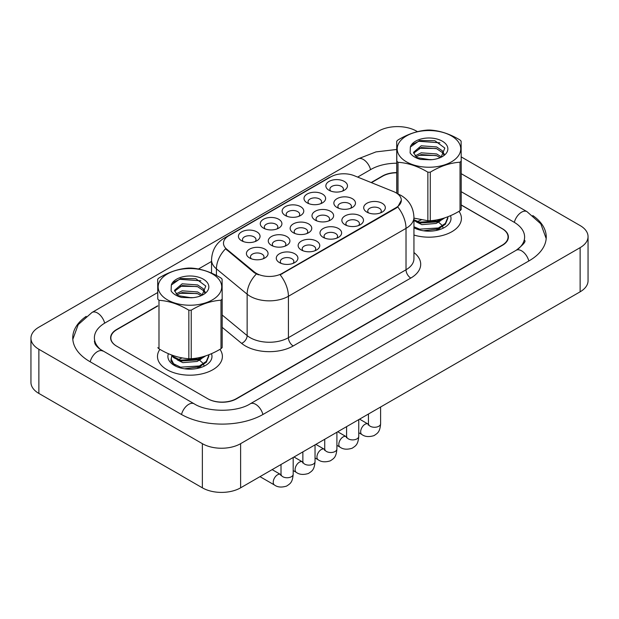 <?xml version="1.0" encoding="UTF-8"?>
<svg xmlns="http://www.w3.org/2000/svg" width="619" height="619" viewBox="0 0 619 619"><rect width="100%" height="100%" fill="white"/><g stroke="black" fill="none" stroke-linecap="round" stroke-linejoin="round"><path stroke-width="0.93" d="M263.446 228.117L263.446 228.117A10.817 6.244 180 0 1 263.446 219.281A10.817 6.244 180 0 1 278.743 219.281A10.817 6.244 180 0 1 278.743 228.117A10.817 6.244 180 0 1 263.446 228.117M276.964 228.945A6.763 3.9 0 0 0 277.854 227.011A6.763 3.9 0 0 0 275.873 224.248A6.763 3.9 0 0 0 268.507 223.405A6.763 3.9 0 0 0 264.328 227.011A6.763 3.9 0 0 0 265.218 228.945M285.297 215.497L285.297 215.497A10.817 6.244 180 0 1 285.297 206.669A10.817 6.244 180 0 1 300.602 206.669A10.817 6.244 180 0 1 300.602 215.497A10.817 6.244 180 0 1 285.297 215.497M298.822 216.325A6.763 3.9 0 0 0 299.712 214.391A6.763 3.9 0 0 0 297.731 211.636A6.763 3.9 0 0 0 290.365 210.785A6.763 3.9 0 0 0 286.187 214.391A6.763 3.9 0 0 0 287.077 216.325M307.156 202.877L307.156 202.877A10.817 6.244 180 0 1 307.156 194.049A10.817 6.244 180 0 1 322.453 194.049A10.817 6.244 180 0 1 322.453 202.877A10.817 6.244 180 0 1 307.156 202.877M320.681 203.705A6.763 3.9 0 0 0 321.571 201.771A6.763 3.9 0 0 0 319.59 199.016A6.763 3.9 0 0 0 312.216 198.165A6.763 3.9 0 0 0 308.045 201.771A6.763 3.9 0 0 0 308.935 203.705M329.014 190.257L329.014 190.257A10.817 6.244 180 0 1 329.014 181.429A10.817 6.244 180 0 1 344.311 181.429A10.817 6.244 180 0 1 344.311 190.257A10.817 6.244 180 0 1 329.014 190.257M342.539 191.085A6.763 3.9 0 0 0 343.421 189.159A6.763 3.9 0 0 0 341.44 186.396A6.763 3.9 0 0 0 334.074 185.545A6.763 3.9 0 0 0 329.904 189.159A6.763 3.9 0 0 0 330.786 191.085M241.588 240.737L241.588 240.737A10.817 6.244 180 0 1 241.588 231.901A10.817 6.244 180 0 1 256.885 231.901A10.817 6.244 180 0 1 256.885 240.737A10.817 6.244 180 0 1 241.588 240.737M255.113 241.565A6.763 3.9 0 0 0 255.995 239.63A6.763 3.9 0 0 0 254.014 236.868A6.763 3.9 0 0 0 246.648 236.025A6.763 3.9 0 0 0 242.478 239.63A6.763 3.9 0 0 0 243.36 241.565M271.447 245.356L271.447 245.356A10.817 6.244 180 0 1 271.447 236.52A10.817 6.244 180 0 1 286.744 236.52A10.817 6.244 180 0 1 286.744 245.356A10.817 6.244 180 0 1 271.447 245.356M284.972 246.184A6.763 3.9 0 0 0 285.854 244.25A6.763 3.9 0 0 0 283.873 241.487A6.763 3.9 0 0 0 276.507 240.644A6.763 3.9 0 0 0 272.337 244.25A6.763 3.9 0 0 0 273.219 246.184M293.305 232.736L293.305 232.736A10.817 6.244 180 0 1 293.305 223.908A10.817 6.244 180 0 1 308.602 223.908A10.817 6.244 180 0 1 308.602 232.736A10.817 6.244 180 0 1 293.305 232.736M306.831 233.564A6.763 3.9 0 0 0 307.713 231.63A6.763 3.9 0 0 0 305.732 228.875A6.763 3.9 0 0 0 298.366 228.024A6.763 3.9 0 0 0 294.195 231.63A6.763 3.9 0 0 0 295.077 233.564M315.164 220.116L315.164 220.116A10.817 6.244 180 0 1 315.164 211.288A10.817 6.244 180 0 1 330.461 211.288A10.817 6.244 180 0 1 330.461 220.116A10.817 6.244 180 0 1 315.164 220.116M328.681 220.944A6.763 3.9 0 0 0 329.571 219.01A6.763 3.9 0 0 0 327.59 216.255A6.763 3.9 0 0 0 320.224 215.404A6.763 3.9 0 0 0 316.046 219.01A6.763 3.9 0 0 0 316.936 220.944M337.015 207.497L337.015 207.497A10.817 6.244 180 0 1 337.015 198.668A10.817 6.244 180 0 1 352.312 198.668A10.817 6.244 180 0 1 352.312 207.497A10.817 6.244 180 0 1 337.015 207.497M350.54 208.324A6.763 3.9 0 0 0 351.43 206.398A6.763 3.9 0 0 0 349.449 203.636A6.763 3.9 0 0 0 342.083 202.784A6.763 3.9 0 0 0 337.904 206.398A6.763 3.9 0 0 0 338.794 208.324M249.589 257.976L249.589 257.976A10.817 6.244 180 0 1 249.589 249.14A10.817 6.244 180 0 1 264.886 249.14A10.817 6.244 180 0 1 264.886 257.976A10.817 6.244 180 0 1 249.589 257.976M263.114 258.804A6.763 3.9 0 0 0 263.996 256.87A6.763 3.9 0 0 0 262.023 254.107A6.763 3.9 0 0 0 254.649 253.264A6.763 3.9 0 0 0 250.478 256.87A6.763 3.9 0 0 0 251.36 258.804M301.306 249.975L301.306 249.975A10.817 6.244 180 0 1 301.306 241.147A10.817 6.244 180 0 1 316.603 241.147A10.817 6.244 180 0 1 316.603 249.975A10.817 6.244 180 0 1 301.306 249.975M314.831 250.803A6.763 3.9 0 0 0 315.713 248.869A6.763 3.9 0 0 0 313.732 246.114A6.763 3.9 0 0 0 306.366 245.263A6.763 3.9 0 0 0 302.196 248.869A6.763 3.9 0 0 0 303.078 250.803M323.164 237.356L323.164 237.356A10.817 6.244 180 0 1 323.164 228.527A10.817 6.244 180 0 1 338.461 228.527A10.817 6.244 180 0 1 338.461 237.356A10.817 6.244 180 0 1 323.164 237.356M336.69 238.183A6.763 3.9 0 0 0 337.572 236.249A6.763 3.9 0 0 0 335.591 233.495A6.763 3.9 0 0 0 328.225 232.643A6.763 3.9 0 0 0 324.054 236.249A6.763 3.9 0 0 0 324.936 238.183M345.023 224.736L345.023 224.736A10.817 6.244 180 0 1 345.023 215.907A10.817 6.244 180 0 1 360.32 215.907A10.817 6.244 180 0 1 360.32 224.736A10.817 6.244 180 0 1 345.023 224.736M358.54 225.564A6.763 3.9 0 0 0 359.43 223.637A6.763 3.9 0 0 0 357.449 220.875A6.763 3.9 0 0 0 350.083 220.031A6.763 3.9 0 0 0 345.905 223.637A6.763 3.9 0 0 0 346.795 225.564M366.874 212.116L366.874 212.116A10.817 6.244 180 0 1 366.874 203.287A10.817 6.244 180 0 1 382.178 203.287A10.817 6.244 180 0 1 382.178 212.116A10.817 6.244 180 0 1 366.874 212.116M380.399 212.944A6.763 3.9 0 0 0 381.289 211.017A6.763 3.9 0 0 0 379.308 208.255A6.763 3.9 0 0 0 371.942 207.411A6.763 3.9 0 0 0 367.763 211.017A6.763 3.9 0 0 0 368.653 212.944M279.448 262.595L279.448 262.595A10.817 6.244 180 0 1 279.448 253.759A10.817 6.244 180 0 1 294.745 253.759A10.817 6.244 180 0 1 294.745 262.595A10.817 6.244 180 0 1 279.448 262.595M292.973 263.423A6.763 3.9 0 0 0 293.863 261.489A6.763 3.9 0 0 0 291.882 258.734A6.763 3.9 0 0 0 284.508 257.883A6.763 3.9 0 0 0 280.337 261.489A6.763 3.9 0 0 0 281.227 263.423M393.545 191.596A18.253 10.538 180 0 1 395.982 192.78A18.253 10.538 180 0 1 401.329 200.231A18.253 10.538 180 0 1 395.982 207.682L282.202 273.366A18.253 10.538 180 0 1 254.339 271.965L226.778 249.233A18.253 10.538 180 0 1 223.474 243.19A18.253 10.538 180 0 1 228.821 235.738L330.801 176.864A18.253 10.538 180 0 1 354.176 175.68L393.545 191.596M159.895 349.364A32.451 18.732 0 0 0 157.489 356.451A32.451 18.732 0 0 0 166.991 369.698A32.451 18.732 0 0 0 202.359 373.76A32.451 18.732 0 0 0 222.391 356.451A32.451 18.732 0 0 0 219.962 349.34A32.451 18.732 0 0 1 222.391 356.451A32.451 18.732 0 0 1 202.359 373.76A32.451 18.732 0 0 1 166.991 369.698A32.451 18.732 0 0 1 157.489 356.451A32.451 18.732 0 0 1 159.895 349.364M401.329 200.231L397.754 206.939L395.982 208.224L280.152 274.836A23.661 13.664 60 0 1 288.415 296.277A27.043 15.614 180 0 1 250.177 296.277A27.043 15.614 180 0 1 247.143 294.195L216.426 268.87A27.043 15.614 180 0 1 211.536 259.91L211.536 273.118M258.44 274.836L254.339 272.762L225.548 248.792A23.661 15.823 129.5 0 0 216.426 268.87L216.426 275.47M413.941 235.05A32.451 18.732 0 0 0 461.418 218.445A32.451 18.732 0 0 0 458.996 211.342A32.451 18.732 0 0 1 461.418 218.445A32.451 18.732 0 0 1 413.941 235.05M157.69 306.065L116.798 329.679A20.28 11.707 0 0 0 110.855 337.959A20.28 11.707 0 0 0 116.798 346.238L207.628 398.675A20.28 11.707 0 0 0 236.311 398.675L502.11 245.217A20.28 11.707 0 0 0 508.052 236.938A20.28 11.707 0 0 0 502.11 228.659L461.209 205.044M396.725 172.786A20.28 11.707 0 0 0 382.596 176.214L371.439 182.659M413.941 227.761A22.044 12.728 0 0 0 444.558 227.444A22.044 12.728 0 0 0 450.485 215.691M171.827 355.53L170.898 360.931L175.138 365.875M168.414 353.697A22.044 12.728 0 0 0 174.349 365.45A22.044 12.728 0 0 0 205.523 365.45A22.044 12.728 0 0 0 211.458 353.689M157.69 305.786L116.558 329.54A20.28 11.707 0 0 0 110.615 337.819A20.28 11.707 0 0 0 116.558 346.098L207.868 398.814A20.28 11.707 0 0 0 236.551 398.814L502.442 245.302A20.28 11.707 0 0 0 508.385 237.023A20.28 11.707 0 0 0 502.442 228.744L461.209 204.935M396.725 172.593A20.28 11.707 0 0 0 382.449 176.02L371.152 182.543M517.863 249.225A36.506 21.077 0 0 0 524.61 237.023A36.506 21.077 0 0 0 513.917 222.113L461.209 191.689M396.725 163.223A36.506 21.077 0 0 0 370.982 169.397L357.658 177.088M211.536 261.45L198.428 269.017M157.69 292.539L105.083 322.917A36.506 21.077 0 0 0 94.39 337.819A36.506 21.077 0 0 0 101.129 350.021M417.477 131.661L416.633 131.174A27.043 15.614 0 0 0 378.387 131.174L38.873 327.188A27.043 15.614 0 0 0 30.95 338.229A27.043 15.614 0 0 0 38.873 349.271L202.367 443.668A27.043 15.614 0 0 0 240.613 443.668L580.127 247.646A27.043 15.614 0 0 0 588.05 236.605A27.043 15.614 0 0 0 580.127 225.564L461.201 156.901M30.95 338.229L30.95 382.395A27.043 15.614 0 0 0 38.873 393.436L202.367 487.826A27.043 15.614 0 0 0 240.613 487.826L580.127 291.812A27.043 15.614 0 0 0 588.05 280.771L588.05 236.605M86.196 316.348A58.14 33.565 0 0 0 72.756 337.819A58.14 33.565 0 0 0 89.786 361.558L181.096 414.273A58.14 33.565 0 0 0 263.323 414.273L529.214 260.754A58.14 33.565 0 0 0 546.244 237.023A58.14 33.565 0 0 0 532.804 215.551M401.491 158.108A31.778 18.346 0 0 0 444.929 164.755A31.778 18.346 0 0 0 456.443 139.677A31.778 18.346 0 0 0 413.005 133.031A31.778 18.346 0 0 0 401.491 158.108M396.818 193.29L396.818 161.11A36.506 21.077 0 0 0 397.398 161.714A36.506 21.077 0 0 0 398.017 162.302L398.017 193.933M413.941 218.128L427.868 220.72L427.868 172.19C417.964 166.232 408.014 162.936 398.017 162.302M427.868 172.19A36.506 21.077 0 0 0 430.267 172.19L430.267 220.72C440.155 220.07 450.075 216.743 460.025 210.739A36.506 21.077 0 0 0 461.209 209.539L461.209 161.01A36.506 21.077 0 0 1 460.025 162.201C450.075 162.867 440.155 166.194 430.267 172.19M396.818 161.11L396.725 141.24A36.506 21.077 0 0 1 397.909 140.041C407.805 134.044 417.724 130.717 427.667 130.06A36.506 21.077 0 0 1 430.066 130.052C439.97 130.663 449.92 133.959 459.917 139.94A36.506 21.077 0 0 1 460.536 140.536A36.506 21.077 0 0 1 461.116 141.14L461.209 161.01M427.868 220.72A36.506 21.077 0 0 0 430.267 220.72M432.186 159.64L422.746 159.485M441.509 156.955L436.658 153.953L421.206 152.808L415.171 155.856M440.225 157.652L436.658 155.702L421.206 154.564L416.216 156.739M444.187 154.131L442.33 150.781L436.658 146.943L421.206 145.798L413.515 152.344L416.053 156.599A15.452 8.921 0 0 0 417.779 157.853M443.777 154.735L442.33 152.537L436.658 148.692L421.206 147.554L413.608 153.226M447.831 216.782L447.854 218.244L445.34 224.271L438.453 228.844L423.528 230.779M415.496 228.519L413.941 227.63M447.854 217.37L445.34 223.397L438.453 227.962L419.566 229.162L413.941 226.755M444.736 217.896L438.453 221.834L419.566 223.026L413.941 220.619M443.127 218.399L438.453 220.952L419.566 222.151L413.941 219.737M441.092 157.249L444.821 148.049L434.871 140.714L419.581 140.536L410.358 147.02L410.126 152.939C412.13 155.911 415.62 158.077 420.587 159.439L430.344 159.772A18.887 10.902 0 0 0 442.322 156.599A18.887 10.902 0 0 0 437.672 139.213A18.887 10.902 0 0 0 410.358 147.02M430.344 159.772L417.562 157.729L416.053 156.599M396.725 141.24L396.733 193.236M460.025 210.739L460.025 162.201M436.178 155.516L419.001 155.268M436.178 148.506L419.001 148.258M439.908 142.811L418.87 141.287L412.099 144.482M442.183 218.669L441.734 219.335M439.993 221.153L436.124 223.451L421.879 224.643L416.247 221.865M439.993 228.163L436.039 230.5M417.856 221.316L421.245 219.9M434.352 220.279L436.983 221.316M438.569 222.19L441.556 224.821M442.655 226.624L443.049 227.815M438.167 228.953L438.569 229.2M440.279 219.157L435.583 221.919M162.464 296.114A31.778 18.346 0 0 0 205.903 302.753A31.778 18.346 0 0 0 217.408 277.676A31.778 18.346 0 0 0 173.97 271.029A31.778 18.346 0 0 0 162.464 296.114M222.182 299.008L222.089 279.138A36.506 21.077 0 0 0 221.501 278.535A36.506 21.077 0 0 0 220.882 277.946C210.893 271.965 200.943 268.669 191.031 268.058A36.506 21.077 0 0 0 188.64 268.058C178.698 268.723 168.778 272.051 158.882 278.039A36.506 21.077 0 0 0 157.69 279.239L157.783 299.109A36.506 21.077 0 0 0 158.371 299.712A36.506 21.077 0 0 0 158.99 300.308L158.99 348.837C168.902 354.795 178.852 358.092 188.841 358.726A36.506 21.077 0 0 0 191.232 358.718C201.129 358.076 211.048 354.749 220.991 348.737A36.506 21.077 0 0 0 222.182 347.538L222.182 299.008A36.506 21.077 0 0 1 220.991 300.207C211.048 300.873 201.129 304.2 191.232 310.189L191.232 358.718M188.841 358.726L188.841 310.196C178.93 304.238 168.979 300.942 158.99 300.308M188.841 310.196A36.506 21.077 0 0 0 191.232 310.189M157.783 347.646A36.506 21.077 0 0 0 158.371 348.249A36.506 21.077 0 0 0 158.99 348.837M193.151 297.638L183.719 297.484M202.483 294.954L197.631 291.951L182.172 290.814L176.144 293.855M201.19 295.65L197.631 293.708L182.172 292.563L177.189 294.745M205.16 292.129L203.303 288.787L197.631 284.941L182.172 283.804L174.481 290.35L177.026 294.605A15.452 8.921 0 0 0 178.752 295.851M204.742 292.741L203.303 290.535L197.631 286.698L182.172 285.552L174.581 291.224M208.804 354.788L208.827 356.25L206.305 362.27L199.426 366.843L184.501 368.785M176.469 366.525L173.606 364.645L171.045 359.778L171.997 355.809M208.827 355.376L206.305 361.395L199.426 365.968L180.539 367.168L173.606 363.771L171.045 358.873M205.709 355.894L199.426 359.832L180.539 361.032L173.606 357.635L171.54 354.973M204.092 356.397L199.426 358.958L180.539 360.157L173.606 356.761L172.183 355.205M202.065 295.255L205.787 286.048L195.836 278.712L180.555 278.542L171.331 285.019L171.099 290.938C173.103 293.909 176.585 296.083 181.56 297.445L191.31 297.77A18.887 10.902 0 0 0 203.295 294.605A18.887 10.902 0 0 0 198.645 277.211A18.887 10.902 0 0 0 171.331 285.019M191.31 297.77L178.527 295.727L177.026 294.605M220.991 348.737L220.991 300.207M157.783 299.109L157.69 279.239M197.144 293.522L179.974 293.274M197.144 286.504L179.974 286.264M200.881 280.817L179.835 279.293L173.072 282.488M203.148 356.668L202.707 357.333M200.966 359.159L197.09 361.457L182.853 362.649L177.212 359.863M200.966 366.169L197.004 368.506M178.821 359.314L182.218 357.906M195.325 358.277L197.956 359.314M199.542 360.196L202.529 362.819M203.62 364.622L204.022 365.814M199.14 366.959L199.542 367.206M201.245 357.163L196.556 359.918M282.202 273.366L282.202 273.915M254.339 271.965L254.339 272.762M226.778 249.233L226.778 250.037M395.982 207.682L395.982 208.224M413.941 252.552A33.805 19.514 180 0 1 410.799 278.063L293.197 345.959A6.763 3.9 60 0 1 288.415 337.68L406.018 269.783A27.043 15.614 0 0 0 413.941 258.742L413.941 217.339A27.043 15.614 180 0 1 406.018 228.38A23.661 13.664 -120 0 0 397.754 206.939M293.197 345.959A33.805 19.514 180 0 1 245.395 345.959A33.805 19.514 180 0 1 241.603 343.352L222.182 327.343M256.359 274.016A23.661 15.823 129.5 0 0 247.143 294.195L247.143 335.599A27.043 15.614 0 0 0 250.177 337.68A27.043 15.614 0 0 0 288.415 337.68L288.415 296.277L406.018 228.38L406.018 269.783A6.763 3.9 60 0 0 410.799 278.063M413.941 217.339C413.484 207.62 409.205 200.324 401.12 195.465L397.708 193.801A23.661 11.08 112 0 0 397.383 193.685M226.809 237.116A23.661 13.664 -120 0 0 224.357 238.044C216.271 242.896 212 250.192 211.536 259.91M224.357 238.044L328.813 177.738A23.661 13.664 60 0 1 330.608 176.98M222.182 315.017L247.143 335.599A6.763 4.519 -50.5 0 1 241.603 343.352M293.182 457.472L293.182 474.239A6.082 3.513 180 0 1 291.123 476.87A6.082 3.513 180 0 1 282.798 476.723A6.082 3.513 180 0 1 281.011 474.239L280.817 475.554L281.359 475.106M293.182 474.239C292.493 482.82 290.017 483.733 286.62 486.077C281.591 487.633 277.552 487.285 274.496 485.025A6.082 3.513 -60 0 1 273.559 480.151A6.082 3.513 -60 0 1 277.536 474.788A6.082 3.513 -60 0 1 277.807 474.641A6.082 3.513 -60 0 1 280.577 474.487L280.995 474.711M315.04 444.86L315.04 461.619A6.082 3.513 180 0 1 312.982 464.258A6.082 3.513 180 0 1 304.656 464.103A6.082 3.513 180 0 1 302.869 461.619L302.676 462.935L303.217 462.486M315.04 461.619C314.351 470.2 311.875 471.113 308.479 473.458C303.449 475.013 299.41 474.665 296.354 472.405A6.082 3.513 -60 0 1 295.418 467.531A6.082 3.513 -60 0 1 299.395 462.169A6.082 3.513 -60 0 1 299.666 462.022A6.082 3.513 -60 0 1 302.436 461.867L302.853 462.091M336.898 432.24L336.898 448.999A6.082 3.513 180 0 1 334.833 451.638A6.082 3.513 180 0 1 326.507 451.483A6.082 3.513 180 0 1 324.727 448.999L324.534 450.315L325.076 449.866M336.898 448.999C336.202 457.58 333.734 458.501 330.329 460.838C325.308 462.393 321.269 462.045 318.205 459.793A6.082 3.513 -60 0 1 317.276 454.911A6.082 3.513 -60 0 1 321.253 449.549A6.082 3.513 -60 0 1 321.524 449.409A6.082 3.513 -60 0 1 324.294 449.255L324.712 449.471M358.757 419.62L358.757 436.38A6.082 3.513 180 0 1 356.691 439.018A6.082 3.513 180 0 1 348.365 438.863A6.082 3.513 180 0 1 346.586 436.38L346.392 437.695L346.934 437.246M358.757 436.38C358.061 444.96 355.585 445.881 352.188 448.218C347.166 449.773 343.119 449.425 340.063 447.173A6.082 3.513 -60 0 1 339.135 442.299A6.082 3.513 -60 0 1 343.104 436.937A6.082 3.513 -60 0 1 343.375 436.79A6.082 3.513 -60 0 1 346.153 436.635L346.563 436.852M380.608 407L380.608 423.76A6.082 3.513 180 0 1 378.549 426.398A6.082 3.513 180 0 1 370.224 426.243A6.082 3.513 180 0 1 368.444 423.76L368.243 425.075L368.792 424.626M380.608 423.76C379.919 432.341 377.443 433.261 374.046 435.606C369.017 437.161 364.978 436.805 361.922 434.553A6.082 3.513 -60 0 1 360.993 429.679A6.082 3.513 -60 0 1 364.962 424.317A6.082 3.513 -60 0 1 365.233 424.17A6.082 3.513 -60 0 1 368.003 424.015L368.421 424.232M262.913 414.506A10.817 6.244 -120 0 0 250.262 403.797C236.961 412.401 207.45 412.401 194.149 403.797L99.651 348.961C96.92 346.71 95.318 344.814 94.839 343.282L94.39 341.131M181.499 414.506A10.817 6.244 -60 0 1 188.741 404.339A10.817 6.244 -60 0 1 194.149 403.797M90.188 361.79A10.817 6.244 -60 0 1 97.431 351.615A10.817 6.244 -60 0 1 102.839 351.081M72.818 339.344L78.195 324.635L92.022 312.44A10.817 6.244 60 0 1 104.673 323.149M92.022 312.44L357.921 158.928A10.817 6.244 60 0 1 370.572 169.637M461.209 173.676L526.978 211.644A10.817 6.244 120 0 0 514.327 222.353M528.812 260.994A10.817 6.244 -120 0 0 516.161 250.285L250.262 403.797M240.613 487.826L240.613 443.668M202.367 487.826L202.367 443.668M38.873 393.436L38.873 349.271M580.127 291.812L580.127 247.646M328.813 177.738L333.154 175.719M508.052 236.938L508.052 239.143M110.855 337.959L110.855 339.607M274.496 485.025L259.98 476.645M281.011 464.498L281.011 474.239M280.577 474.487L272.143 469.62M296.354 472.405L293.182 470.579M302.869 451.885L302.869 461.619M302.436 461.867L294.002 457M318.205 459.793L315.04 457.959M324.727 439.266L324.727 448.999M324.294 449.255L315.86 444.38M340.063 447.173L336.898 445.34M346.586 426.646L346.586 436.38M346.153 436.635L337.719 431.76M361.922 434.553L358.757 432.72M368.444 414.026L368.444 423.76M368.003 424.015L359.577 419.148M546.182 238.547L540.805 223.838L526.978 211.644M524.61 240.334C526.119 241.425 523.303 244.745 516.161 250.285M357.921 158.928L375.965 151.903L396.725 149.473"/></g></svg>
